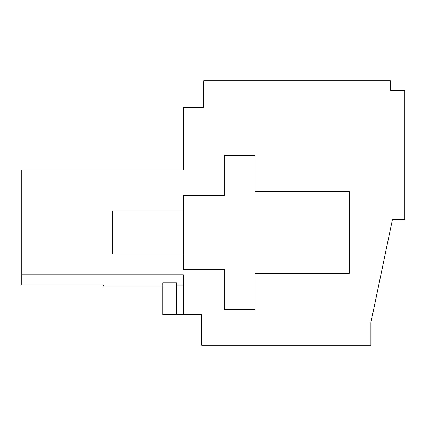 <?xml version="1.0" encoding="UTF-8"?>
<svg xmlns="http://www.w3.org/2000/svg" width="426" height="426" viewBox="0 0 426 426"><rect width="100%" height="100%" fill="white"/><g stroke="black" fill="none" stroke-linecap="round" stroke-linejoin="round"><path stroke-width="0.64" d="M21.3 274.754L21.3 284.999L103.31 284.999L103.31 286.032L162.769 286.032L162.769 282.752L176.417 282.752L176.417 314.489L201.722 314.489L201.722 345.241L370.87 345.241L370.87 322.626L392.399 219.795L404.7 219.795L404.7 90.626L390.349 90.626L390.349 80.759L203.772 80.759L203.772 107.411L183.271 107.411L183.271 169.942L21.3 169.942L21.3 274.754L183.271 274.754L183.271 314.489M162.769 282.752L162.769 314.489L176.417 314.489M183.271 285.127L176.417 285.127M349.341 273.481L349.341 191.471L255.03 191.471L255.03 155.591L224.278 155.591L224.278 195.571L183.271 195.571L183.271 269.381L224.278 269.381L224.278 309.361L255.03 309.361L255.03 273.481L349.341 273.481M183.271 254.008L112.539 254.008L112.539 210.95L183.271 210.95"/></g></svg>
